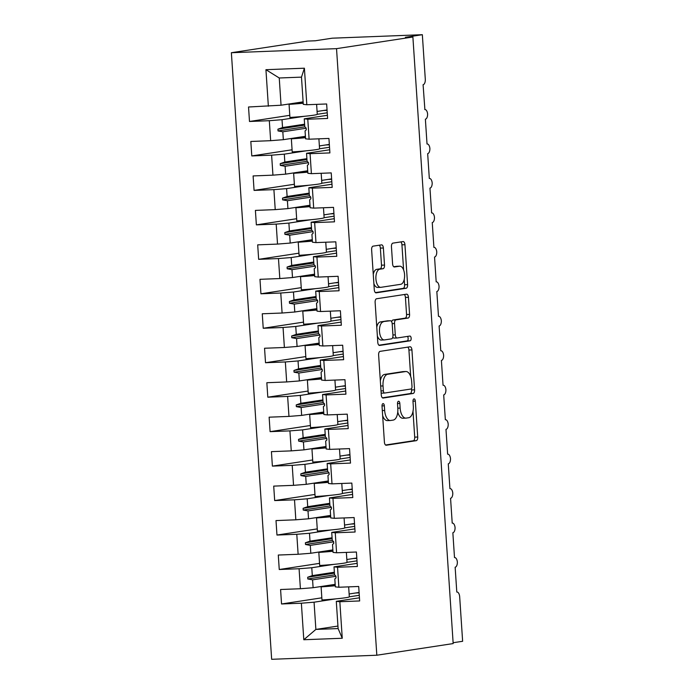 <?xml version="1.0" encoding="UTF-8"?>
<svg xmlns="http://www.w3.org/2000/svg" width="694" height="694" viewBox="0 0 694 694"><rect width="100%" height="100%" fill="white"/><g stroke="black" fill="none" stroke-linecap="round" stroke-linejoin="round"><path stroke-width="1.04" d="M383.027 403.622A2.377 1.171 87.8 0 0 382.021 406.163L384.407 442.104A3.392 1.674 87.8 0 0 386.202 445.244A3.392 1.674 87.8 0 0 386.298 445.236L416.27 440.664A3.392 1.674 87.8 0 0 417.71 437.02L415.324 401.08A2.377 1.171 87.8 0 0 414.066 398.885A2.377 1.171 87.8 0 0 414.006 398.894A2.377 1.171 87.8 0 0 412.991 401.436L413.303 406.085A10.861 5.361 87.8 0 1 408.697 417.727L406.198 418.109A10.861 5.361 87.8 0 1 405.895 418.135A10.861 5.361 87.8 0 1 400.143 408.098L399.839 403.448A2.377 1.171 87.8 0 0 398.582 401.245A2.377 1.171 87.8 0 0 398.512 401.253A2.377 1.171 87.8 0 0 397.506 403.804L397.818 408.454A10.861 5.361 87.8 0 1 393.203 420.087L390.705 420.469A10.861 5.361 87.8 0 1 390.41 420.503A10.861 5.361 87.8 0 1 384.658 410.458L384.346 405.808A2.377 1.171 87.8 0 0 383.088 403.613A2.377 1.171 87.8 0 0 383.027 403.622M383.374 247.992A3.392 1.674 87.8 0 0 381.579 244.861A3.392 1.674 87.8 0 0 381.483 244.869L373.068 246.153A3.392 1.674 87.8 0 0 371.628 249.788L374.283 289.71A3.392 1.674 87.8 0 0 376.079 292.842A3.392 1.674 87.8 0 0 376.174 292.833L406.155 288.262A3.392 1.674 87.8 0 0 407.595 284.627L404.94 244.704A3.392 1.674 87.8 0 0 403.145 241.564A3.392 1.674 87.8 0 0 403.049 241.573L392.891 243.126A3.392 1.674 87.8 0 0 391.451 246.76L392.587 263.85A3.392 1.674 87.8 0 0 394.383 266.982A3.392 1.674 87.8 0 0 394.478 266.973L399.51 266.21A9.083 4.485 87.8 0 1 399.761 266.184A9.083 4.485 87.8 0 1 404.585 274.833A9.083 4.485 87.8 0 1 400.716 284.306L380.98 287.316A9.083 4.485 87.8 0 1 380.728 287.342A9.083 4.485 87.8 0 1 375.905 278.693A9.083 4.485 87.8 0 1 379.774 269.22L383.071 268.717A3.392 1.674 87.8 0 0 384.511 265.082L383.374 247.992L380.364 248.114A3.392 1.674 87.8 0 0 379.228 245.208M376.825 655.223L336.529 48.649L231.371 52.718L271.658 659.3L376.825 655.223L453.173 643.572L412.887 36.999L405.374 37.285L422.342 34.7L425.292 79.159A5.188 2.559 -92.2 0 1 423.088 84.72L424.884 109.522A5.188 2.559 87.8 0 0 424.737 109.531M336.529 48.649L412.887 36.999M380.06 351.364A3.392 1.674 87.8 0 0 378.62 354.998L381.275 394.912A3.392 1.674 87.8 0 0 383.071 398.052A3.392 1.674 87.8 0 0 383.157 398.044L413.138 393.472A3.392 1.674 87.8 0 0 414.578 389.837L411.924 349.915A3.392 1.674 87.8 0 0 410.128 346.774A3.392 1.674 87.8 0 0 410.041 346.783L380.06 351.364M377.779 342.307L375.124 302.393A3.392 1.674 87.8 0 1 376.564 298.758L406.545 294.178A3.392 1.674 87.8 0 1 406.641 294.169A3.392 1.674 87.8 0 1 408.436 297.31L409.573 314.391A3.392 1.674 87.8 0 1 408.124 318.034L395.97 319.882A3.392 1.674 87.8 0 0 394.53 323.525L395.285 334.855A3.392 1.674 87.8 0 0 397.081 337.995A3.392 1.674 87.8 0 0 397.176 337.987L409.833 336.052A2.377 1.171 87.8 0 1 409.894 336.043A2.377 1.171 87.8 0 1 411.16 338.308A2.377 1.171 87.8 0 1 410.145 340.789L379.67 345.439A3.392 1.674 87.8 0 1 379.575 345.447A3.392 1.674 87.8 0 1 377.779 342.307M327.403 115.299L304.25 118.83L304.77 126.707L306.167 128.104L306.28 129.83L305.056 130.94L305.577 138.817L309.108 139.208L328.939 138.436L329.902 152.914L310.071 153.678L306.54 153.296L307.06 161.173L308.457 162.57L308.57 164.296L307.347 165.406L307.867 173.283L311.398 173.665L331.229 172.901L332.192 187.38L312.361 188.143L308.83 187.762L309.351 195.639L310.747 197.035L310.86 198.762L309.637 199.872L310.157 207.749L313.688 208.131L333.519 207.367L334.482 221.837L314.651 222.609L311.12 222.227L311.641 230.104L313.029 231.501L313.15 233.219L311.927 234.338L312.447 242.215L315.978 242.596L335.809 241.833L336.772 256.303L316.941 257.075L313.41 256.685L313.931 264.57L315.319 265.967L315.44 267.684L314.209 268.795L314.738 276.68L318.268 277.062L338.099 276.299L339.062 290.769L319.231 291.541L315.701 291.15L316.221 299.036L317.609 300.433L317.722 302.15L316.499 303.261L317.028 311.146L320.559 311.528L340.39 310.756L341.344 325.234L321.522 326.007L317.982 325.616L318.511 333.493L319.899 334.89L320.012 336.616L318.789 337.726L319.309 345.603L322.849 345.994L342.671 345.222L343.634 359.7L323.803 360.464L320.272 360.082L320.802 367.959L322.19 369.355L322.302 371.082L321.079 372.192L321.6 380.069L325.13 380.459L344.961 379.687L345.924 394.166L326.093 394.929L322.563 394.548L323.092 402.425L324.48 403.821L324.592 405.548L323.369 406.658L323.89 414.535L327.421 414.925L347.252 414.153L348.214 428.632L328.383 429.395L324.853 429.013L325.373 436.89L326.77 438.287L326.883 440.013L325.659 441.124L326.18 449.001L329.711 449.382L349.542 448.619L350.505 463.089L330.674 463.861L327.143 463.479L327.663 471.356L329.06 472.753L329.173 474.479L327.95 475.59L328.47 483.466L332.001 483.848L351.832 483.085L352.795 497.555L332.964 498.327L329.433 497.945L329.954 505.822L331.35 507.219L331.463 508.936L330.24 510.055L330.76 517.932L334.291 518.314L354.122 517.551L355.085 532.02L335.254 532.792L331.723 532.402L332.244 540.288L333.632 541.684L333.753 543.402L332.521 544.512L333.051 552.398L336.581 552.78L356.412 552.008L357.375 566.486L337.544 567.258L334.014 566.868L334.534 574.745L335.922 576.15L336.035 577.868L334.812 578.978L335.341 586.864L338.872 587.245L358.703 586.473L359.657 600.952L339.834 601.724L336.295 601.334L338.108 628.564L342.255 638.254L303.798 639.738L315.874 629.423L338.108 628.564M304.397 68.203L301.482 77.129L279.248 77.988L265.932 69.695L304.397 68.203L306.817 104.742L326.648 103.97L327.611 118.448L307.78 119.212L304.25 118.83M327.074 110.355L323.499 110.493M289.762 115.325L249.493 121.476L269.324 120.704L270.651 140.691L283.343 139.676L305.412 136.31M304.033 116.332L282.016 119.689L269.324 120.704M303.217 103.233A27.665 1.345 176.2 0 1 289.06 104.369L289.927 117.46A27.665 1.345 176.2 0 0 317.271 114.302L327.238 112.792M329.693 149.765L306.54 153.296M329.364 144.82L325.79 144.959M292.053 149.791L251.783 155.933L271.614 155.17L272.942 175.157L285.633 174.142L307.702 170.776M306.323 150.798L284.306 154.155L271.614 155.17M305.507 137.698A27.665 1.345 176.2 0 1 291.35 138.835L292.217 151.925A27.665 1.345 176.2 0 0 319.561 148.768L329.529 147.258M453.113 642.731L462.629 641.282L459.68 596.823A5.188 2.559 87.8 0 0 456.93 592.025A5.188 2.559 87.8 0 0 456.791 592.034L455.143 567.224A5.188 2.559 -92.2 0 0 457.355 562.01A5.188 2.559 87.8 0 0 454.639 557.56A5.188 2.559 87.8 0 0 454.501 557.577L452.852 532.758A5.188 2.559 -92.2 0 0 455.064 527.544A5.188 2.559 87.8 0 0 452.349 523.094A5.188 2.559 87.8 0 0 452.21 523.111L450.562 498.292A5.188 2.559 -92.2 0 0 452.783 493.078A5.188 2.559 87.8 0 0 450.059 488.628A5.188 2.559 87.8 0 0 449.92 488.645L448.272 463.826A5.188 2.559 -92.2 0 0 450.493 458.613A5.188 2.559 87.8 0 0 447.769 454.162A5.188 2.559 87.8 0 0 447.63 454.18L445.982 429.36A5.188 2.559 -92.2 0 0 448.203 424.155A5.188 2.559 87.8 0 0 445.487 419.697A5.188 2.559 87.8 0 0 445.34 419.714L443.692 394.903A5.188 2.559 -92.2 0 0 445.912 389.69A5.188 2.559 87.8 0 0 443.197 385.239A5.188 2.559 87.8 0 0 443.05 385.248L441.401 360.438A5.188 2.559 -92.2 0 0 443.622 355.224A5.188 2.559 87.8 0 0 440.907 350.774A5.188 2.559 87.8 0 0 440.759 350.782L439.111 325.972A5.188 2.559 -92.2 0 0 441.332 320.758A5.188 2.559 87.8 0 0 438.617 316.308A5.188 2.559 87.8 0 0 438.478 316.317L436.83 291.506A5.188 2.559 -92.2 0 0 439.042 286.292A5.188 2.559 87.8 0 0 436.326 281.842A5.188 2.559 87.8 0 0 436.188 281.859L434.539 257.04A5.188 2.559 -92.2 0 0 436.752 251.827A5.188 2.559 87.8 0 0 434.036 247.376A5.188 2.559 87.8 0 0 433.897 247.394L432.249 222.574A5.188 2.559 -92.2 0 0 434.47 217.361A5.188 2.559 87.8 0 0 431.746 212.911A5.188 2.559 87.8 0 0 431.607 212.928L429.959 188.109A5.188 2.559 -92.2 0 0 432.18 182.895A5.188 2.559 87.8 0 0 429.456 178.445A5.188 2.559 87.8 0 0 429.317 178.462L427.669 153.643A5.188 2.559 -92.2 0 0 429.89 148.438A5.188 2.559 87.8 0 0 427.174 143.979A5.188 2.559 87.8 0 0 427.027 143.996L425.379 119.186A5.188 2.559 -92.2 0 0 427.599 113.972A5.188 2.559 87.8 0 0 424.884 109.522M331.984 184.222L308.83 187.762M331.654 179.286L328.08 179.425M294.334 184.257L254.073 190.399L273.904 189.636L275.232 209.623L287.923 208.608L309.992 205.242M308.613 185.263L286.596 188.621L273.904 189.636M321.851 183.242L331.819 181.724M334.274 218.688L311.12 222.227M333.944 213.743L330.37 213.882M296.624 218.723L256.364 224.865L276.195 224.101L277.522 244.088L290.213 243.073L312.283 239.708M310.903 219.729L288.886 223.086L276.195 224.101M310.079 206.621A27.665 1.345 176.2 0 1 295.922 207.758L296.798 220.857A27.665 1.345 176.2 0 0 324.133 217.69L334.1 216.181M336.564 253.154L313.41 256.685M336.234 248.209L332.66 248.348M298.914 253.189L258.654 259.33L278.476 258.567L279.812 278.554L292.504 277.539L314.573 274.173M313.194 254.186L291.176 257.552L278.476 258.567M326.423 252.174L336.39 250.647M338.846 287.62L315.701 291.15M338.525 282.675L334.95 282.814M301.205 287.654L260.935 293.796L280.766 293.024L282.094 313.02L294.794 312.005L316.854 308.639M315.484 288.652L293.467 292.018L280.766 293.024M314.66 275.553A27.665 1.345 176.2 0 1 300.502 276.689L301.378 289.788A27.665 1.345 176.2 0 0 328.713 286.622L338.681 285.113M341.136 322.085L317.982 325.616M340.806 317.141L337.241 317.279M303.495 322.12L263.226 328.262L283.057 327.49L284.384 347.486L297.084 346.471L319.145 343.105M317.774 323.118L295.748 326.475L283.057 327.49M316.95 310.018A27.665 1.345 176.2 0 1 302.792 311.155L303.66 324.254A27.665 1.345 176.2 0 0 331.003 321.088L340.971 319.578M343.426 356.551L320.272 360.082M343.096 351.606L339.531 351.745M305.785 356.577L265.516 362.728L285.347 361.956L286.674 381.943L299.366 380.937L321.435 377.562M320.064 357.584L298.038 360.941L285.347 361.956M319.24 344.484A27.665 1.345 176.2 0 1 305.082 345.621L305.95 358.711A27.665 1.345 176.2 0 0 333.293 355.554L343.261 354.044M345.716 391.017L322.563 394.548M345.386 386.072L341.812 386.211M308.075 391.043L267.806 397.194L287.637 396.421L288.964 416.409L301.656 415.394L323.725 412.028M322.354 392.049L300.329 395.407L287.637 396.421M321.53 378.95A27.665 1.345 176.2 0 1 307.373 380.086L308.24 393.177A27.665 1.345 176.2 0 0 335.584 390.019L345.551 388.51M348.006 425.483L324.853 429.013M347.677 420.538L344.103 420.677M310.365 425.509L270.096 431.651L289.927 430.887L291.254 450.874L303.946 449.859L326.015 446.494M324.636 426.515L302.619 429.872L289.927 430.887M337.874 424.494L347.841 422.976M350.297 459.94L327.143 463.479M349.967 455.004L346.393 455.143M312.656 459.975L272.386 466.116L292.217 465.353L293.545 485.34L306.236 484.325L328.305 480.959M326.926 460.981L304.909 464.338L292.217 465.353M326.111 447.873A27.665 1.345 176.2 0 1 311.953 449.009L312.821 462.109A27.665 1.345 176.2 0 0 340.164 458.951L350.132 457.441M352.587 494.406L329.433 497.945M352.257 489.461L348.683 489.6M314.937 494.44L274.677 500.582L294.508 499.819L295.835 519.806L308.526 518.791L330.596 515.425M329.216 495.438L307.199 498.804L294.508 499.819M342.446 493.425L352.413 491.899M354.877 528.871L331.723 532.402M354.547 523.927L350.973 524.065M317.227 528.906L276.967 535.048L296.789 534.276L298.125 554.272L310.817 553.257L332.886 549.891M331.506 529.904L309.489 533.27L296.789 534.276M330.682 516.804A27.665 1.345 176.2 0 1 316.525 517.941L317.401 531.04A27.665 1.345 176.2 0 0 344.736 527.874L354.703 526.364M357.158 563.337L334.014 566.868M356.837 558.392L353.263 558.531M319.518 563.372L279.248 569.514L299.079 568.742L300.407 588.738L280.584 589.501L281.538 603.98L301.37 603.207L303.798 639.738M333.797 564.369L311.779 567.735L299.079 568.742M332.973 551.27A27.665 1.345 176.2 0 1 318.815 552.407L319.691 565.506A27.665 1.345 176.2 0 0 347.026 562.34L356.994 560.83M359.449 597.803L336.295 601.334M359.119 592.858L355.554 592.997M321.808 597.829L281.538 603.98M336.087 598.835L314.061 602.192L301.37 603.207M335.263 585.736A27.665 1.345 176.2 0 1 321.105 586.872L321.973 599.972A27.665 1.345 176.2 0 0 349.316 596.805L359.284 595.296M422.342 34.7L332.2 38.187L315.232 40.781L307.72 41.067L231.371 52.718M279.248 77.988L281.053 105.219L303.122 101.845M281.053 105.219L248.53 106.997L249.493 121.476M306.817 104.742L303.287 104.352L301.482 77.129M251.783 155.933L250.82 141.463L270.651 140.691M254.073 190.399L253.11 175.929L272.942 175.157M256.364 224.865L255.401 210.395L275.232 209.623M258.654 259.33L257.691 244.852L277.522 244.088M260.935 293.796L259.981 279.318L279.812 278.554M263.226 328.262L262.263 313.783L282.094 313.02M265.516 362.728L264.553 348.249L284.384 347.486M267.806 397.194L266.843 382.715L286.674 381.943M270.096 431.651L269.133 417.181L288.964 416.409M272.386 466.116L271.423 451.647L291.254 450.874M274.677 500.582L273.714 486.112L293.545 485.34M276.967 535.048L276.004 520.569L295.835 519.806M279.248 569.514L278.294 555.035L298.125 554.272M265.932 69.695L268.361 106.225M307.78 119.212L309.108 139.208M310.071 153.678L311.398 173.665M312.361 188.143L313.688 208.131M314.651 222.609L315.978 242.596M316.941 257.075L318.268 277.062M319.231 291.541L320.559 311.528M321.522 326.007L322.849 345.994M323.803 360.464L325.13 380.459M326.093 394.929L327.421 414.925M328.383 429.395L329.711 449.382M330.674 463.861L332.001 483.848M332.964 498.327L334.291 518.314M335.254 532.792L336.581 552.78M337.544 567.258L338.872 587.245M339.834 601.724L342.255 638.254M306.175 128.234L282.822 131.799L283.343 139.676M282.016 119.689L282.545 127.566L277.921 129.197L278.034 130.923L282.822 131.799M304.605 124.2L282.545 127.566M308.466 162.7L285.113 166.265L285.633 174.142M284.306 154.155L284.826 162.032L280.211 163.663L280.324 165.389L285.113 166.265M306.895 158.666L284.826 162.032M310.756 197.165L287.403 200.731L287.923 208.608M286.596 188.621L287.116 196.497L282.501 198.128L282.614 199.855L287.403 200.731M309.186 193.132L287.116 196.497M313.046 231.631L289.693 235.197L290.213 243.073M288.886 223.086L289.407 230.963L284.792 232.594L284.904 234.32L289.693 235.197M311.476 227.597L289.407 230.963M315.328 266.097L291.974 269.662L292.504 277.539M291.176 257.552L291.697 265.429L287.082 267.06L287.195 268.778L291.974 269.662M313.766 262.063L291.697 265.429M317.618 300.563L294.265 304.128L294.794 312.005M293.467 292.018L293.987 299.895L289.372 301.526L289.485 303.243L294.265 304.128M316.056 296.529L293.987 299.895M319.908 335.029L296.555 338.594L297.084 346.471M295.748 326.475L296.277 334.361L291.654 335.991L291.775 337.709L296.555 338.594M318.346 330.986L296.277 334.361M322.198 369.494L298.845 373.051L299.366 380.937M298.038 360.941L298.567 368.826L293.944 370.449L294.065 372.175L298.845 373.051M320.628 365.452L298.567 368.826M324.488 403.951L301.135 407.517L301.656 415.394M300.329 395.407L300.858 403.283L296.234 404.914L296.347 406.641L301.135 407.517M322.918 399.918L300.858 403.283M326.779 438.417L303.425 441.983L303.946 449.859M302.619 429.872L303.139 437.749L298.524 439.38L298.637 441.106L303.425 441.983M325.208 434.383L303.139 437.749M329.069 472.883L305.716 476.448L306.236 484.325M304.909 464.338L305.429 472.215L300.814 473.846L300.927 475.572L305.716 476.448M327.499 468.849L305.429 472.215M331.359 507.349L308.006 510.914L308.526 518.791M307.199 498.804L307.72 506.681L303.104 508.312L303.217 510.038L308.006 510.914M329.789 503.315L307.72 506.681M333.641 541.814L310.287 545.38L310.817 553.257M309.489 533.27L310.01 541.146L305.395 542.777L305.507 544.495L310.287 545.38M332.079 537.781L310.01 541.146M335.931 576.28L312.578 579.846L313.107 587.723L335.167 584.357M311.779 567.735L312.3 575.612L307.685 577.243L307.798 578.961L312.578 579.846M334.369 572.246L312.3 575.612M313.107 587.723L300.407 588.738M314.061 602.192L315.874 629.423L337.943 626.057M334.647 574.866L307.798 578.961M334.43 573.157L307.685 577.243M332.357 540.4L305.507 544.495M332.14 538.691L305.395 542.777M330.075 505.935L303.217 510.038M329.85 504.226L303.104 508.312M327.785 471.469L300.927 475.572M327.559 469.769L300.814 473.846M325.495 437.003L298.637 441.106M325.269 435.303L298.524 439.38M323.204 402.546L296.347 406.641M322.979 400.837L296.234 404.914M320.914 368.08L294.065 372.175M320.689 366.371L293.944 370.449M318.624 333.614L291.775 337.709M318.407 331.906L291.654 335.991M316.334 299.149L289.485 303.243M316.117 297.44L289.372 301.526M314.044 264.683L287.195 268.778M313.827 262.974L287.082 267.06M311.762 230.217L284.904 234.32M311.537 228.508L284.792 232.594M309.472 195.751L282.614 199.855M309.246 194.051L282.501 198.128M307.182 161.286L280.324 165.389M306.956 159.585L280.211 163.663M304.892 126.828L278.034 130.923M304.666 125.12L277.921 129.197M382.646 415.663A10.861 5.361 87.8 0 0 387.399 420.616L390.41 420.503M397.757 412.045A10.861 5.361 87.8 0 0 402.893 418.256L405.895 418.135M385.543 445.01L413.268 440.777A3.392 1.674 87.8 0 0 414.708 437.142L412.999 411.369M410.683 376.478L408.922 350.028A3.392 1.674 87.8 0 0 407.786 347.13M382.411 397.818L410.137 393.585A3.392 1.674 87.8 0 0 411.577 389.95L411.49 388.692M383.357 390.835A2.377 1.171 87.8 0 0 384.615 393.038A2.377 1.171 87.8 0 0 384.676 393.03L410.995 389.013A2.377 1.171 87.8 0 0 412.002 386.471L411.672 381.561A10.861 5.361 87.8 0 0 405.929 371.524A10.861 5.361 87.8 0 0 405.626 371.55L387.642 374.292A10.861 5.361 87.8 0 0 383.027 385.933L383.357 390.835L381.006 390.93M381.145 392.978A2.377 1.171 87.8 0 0 381.605 393.151A2.377 1.171 87.8 0 0 381.674 393.142L384.545 393.03M405.929 371.524L402.919 371.637A10.861 5.361 87.8 0 0 402.624 371.663L405.626 371.55M380.329 380.772A10.861 5.361 87.8 0 1 384.632 374.413L402.624 371.663M391.668 321.773A3.392 1.674 87.8 0 1 392.969 320.003L405.123 318.147A3.392 1.674 87.8 0 0 406.563 314.512L405.426 297.422A3.392 1.674 87.8 0 0 404.29 294.525M392.804 337.076A3.392 1.674 87.8 0 0 394.071 338.108A3.392 1.674 87.8 0 0 394.166 338.099L396.985 337.995M378.915 345.213L407.144 340.901A2.377 1.171 87.8 0 0 408.15 339.002A2.377 1.171 87.8 0 0 407.447 336.417M383.357 321.808A9.083 4.485 87.8 0 0 379.488 331.29A9.083 4.485 87.8 0 0 384.311 339.93A9.083 4.485 87.8 0 0 384.554 339.913L391.511 338.846A3.392 1.674 87.8 0 0 392.951 335.211L392.197 323.881A3.392 1.674 87.8 0 0 390.401 320.741A3.392 1.674 87.8 0 0 390.306 320.749L380.347 321.929A9.083 4.485 87.8 0 0 376.773 327.152M377.354 335.991A9.083 4.485 87.8 0 0 381.301 340.051L384.311 339.93M387.486 320.862A3.392 1.674 87.8 0 0 387.399 320.854A3.392 1.674 87.8 0 0 387.304 320.862L390.306 320.749M380.347 321.929L387.304 320.862M373.259 274.26A9.083 4.485 87.8 0 1 376.773 269.333L380.06 268.83A3.392 1.674 87.8 0 0 381.5 265.195L380.364 248.114M373.884 283.673A9.083 4.485 87.8 0 0 377.727 287.455L380.728 287.342M397.011 266.305A9.083 4.485 87.8 0 0 396.76 266.296A9.083 4.485 87.8 0 0 396.508 266.322L399.51 266.21M393.724 266.748L396.508 266.322M403.604 269.966L401.939 244.817A3.392 1.674 87.8 0 0 400.794 241.92M375.428 292.608L403.145 288.374A3.392 1.674 87.8 0 0 404.585 284.74L404.229 279.387M359.093 592.459L349.125 593.977M321.105 586.872L321.973 599.972M335.245 585.493A23.518 1.145 176.2 0 1 321.07 586.673M356.811 557.993L346.844 559.511M318.815 552.407L319.691 565.506M332.955 551.027A23.518 1.145 176.2 0 1 318.78 552.207M354.521 523.528L344.554 525.046M316.525 517.941L317.401 531.04M330.665 516.562A23.518 1.145 176.2 0 1 316.49 517.741M352.231 489.062L342.263 490.58M328.392 482.339A27.665 1.345 176.2 0 1 314.235 483.475L315.111 496.574L314.235 483.475M341.786 483.475L342.446 493.408A27.665 1.345 176.2 0 1 315.111 496.574M328.383 482.096A23.518 1.145 176.2 0 1 314.2 483.276M349.941 454.596L339.973 456.114M311.953 449.009L312.821 462.109M326.093 447.63A23.518 1.145 176.2 0 1 311.91 448.81M347.651 420.13L337.683 421.657M323.82 413.416A27.665 1.345 176.2 0 1 309.663 414.544L310.53 427.643L309.663 414.544M337.215 414.544L337.874 424.485A27.665 1.345 176.2 0 1 310.53 427.643M323.803 413.164A23.518 1.145 176.2 0 1 309.619 414.353M345.36 385.664L335.393 387.191M307.373 380.086L308.24 393.177M321.513 378.707A23.518 1.145 176.2 0 1 307.329 379.887M343.07 351.207L333.103 352.726M305.082 345.621L305.95 358.711M319.223 344.241A23.518 1.145 176.2 0 1 305.039 345.421M340.78 316.742L330.812 318.26M302.792 311.155L303.66 324.254M316.932 309.776A23.518 1.145 176.2 0 1 302.757 310.955M338.49 282.276L328.531 283.794M300.502 276.689L301.378 289.788M314.642 275.31A23.518 1.145 176.2 0 1 300.467 276.49M336.208 247.81L326.241 249.328M312.369 241.087A27.665 1.345 176.2 0 1 298.212 242.223L299.088 255.323L298.212 242.223M325.764 242.215L326.423 252.156A27.665 1.345 176.2 0 1 299.088 255.323M312.352 240.844A23.518 1.145 176.2 0 1 298.177 242.024M333.918 213.344L323.951 214.862M295.922 207.758L296.798 220.857M310.071 206.378A23.518 1.145 176.2 0 1 295.887 207.558M331.628 178.879L321.66 180.405M307.789 172.155A27.665 1.345 176.2 0 1 293.64 173.292L294.508 186.391L293.64 173.292M321.183 173.292L321.851 183.233A27.665 1.345 176.2 0 1 294.508 186.391M307.78 171.912A23.518 1.145 176.2 0 1 293.597 173.092M329.338 144.413L319.37 145.94M291.35 138.835L292.217 151.925M305.49 137.447A23.518 1.145 176.2 0 1 291.307 138.635M327.048 109.947L317.08 111.474M289.06 104.369L289.927 117.46M303.2 102.99A23.518 1.145 176.2 0 1 289.016 104.169M382.307 410.553L384.658 410.458M397.497 403.535L399.839 403.448M397.801 408.185L400.143 408.098M412.982 401.175L415.324 401.08M414.708 437.142L417.71 437.02M413.268 440.777L416.27 440.664M382.004 405.895L384.346 405.808M408.922 350.028L411.924 349.915M411.577 389.95L414.578 389.837M410.137 393.585L413.138 393.472M384.632 374.413L387.642 374.292M380.676 386.02L383.027 385.933M405.426 297.422L408.436 297.31M406.563 314.512L409.573 314.391M405.123 318.147L408.124 318.034M392.969 320.003L395.97 319.882M392.179 323.612L394.53 323.525M392.934 334.95L395.285 334.855M407.144 340.901L410.145 340.789M381.5 265.195L384.511 265.082M380.06 268.83L383.071 268.717M376.773 269.333L379.774 269.22M401.939 244.817L404.94 244.704M404.585 284.74L407.595 284.627M403.145 288.374L406.155 288.262M381.605 393.151L384.615 393.038M394.071 338.108L397.081 337.995M387.399 320.854L390.401 320.741M396.76 266.296L399.761 266.184M335.029 585.51L334.959 584.383M349.316 596.805L348.657 586.864M332.747 551.053L332.669 549.926M347.026 562.34L346.367 552.398M330.457 516.588L330.379 515.46M344.736 527.874L344.077 517.932M328.167 482.122L328.089 480.994M325.876 447.656L325.798 446.528M340.164 458.951L339.496 449.009M323.586 413.19L323.508 412.062M321.296 378.724L321.218 377.597M335.584 390.019L334.924 380.078M319.006 344.259L318.936 343.131M333.293 355.554L332.634 345.612M316.716 309.793L316.646 308.665M331.003 321.088L330.344 311.146M314.425 275.336L314.356 274.208M328.713 286.622L328.054 276.68M312.144 240.87L312.066 239.742M309.854 206.404L309.776 205.277M324.133 217.69L323.473 207.758M307.563 171.939L307.485 170.811M305.273 137.473L305.195 136.345M319.561 148.768L318.902 138.826M302.983 103.007L302.905 101.879M317.271 114.302L316.611 104.36"/></g></svg>
